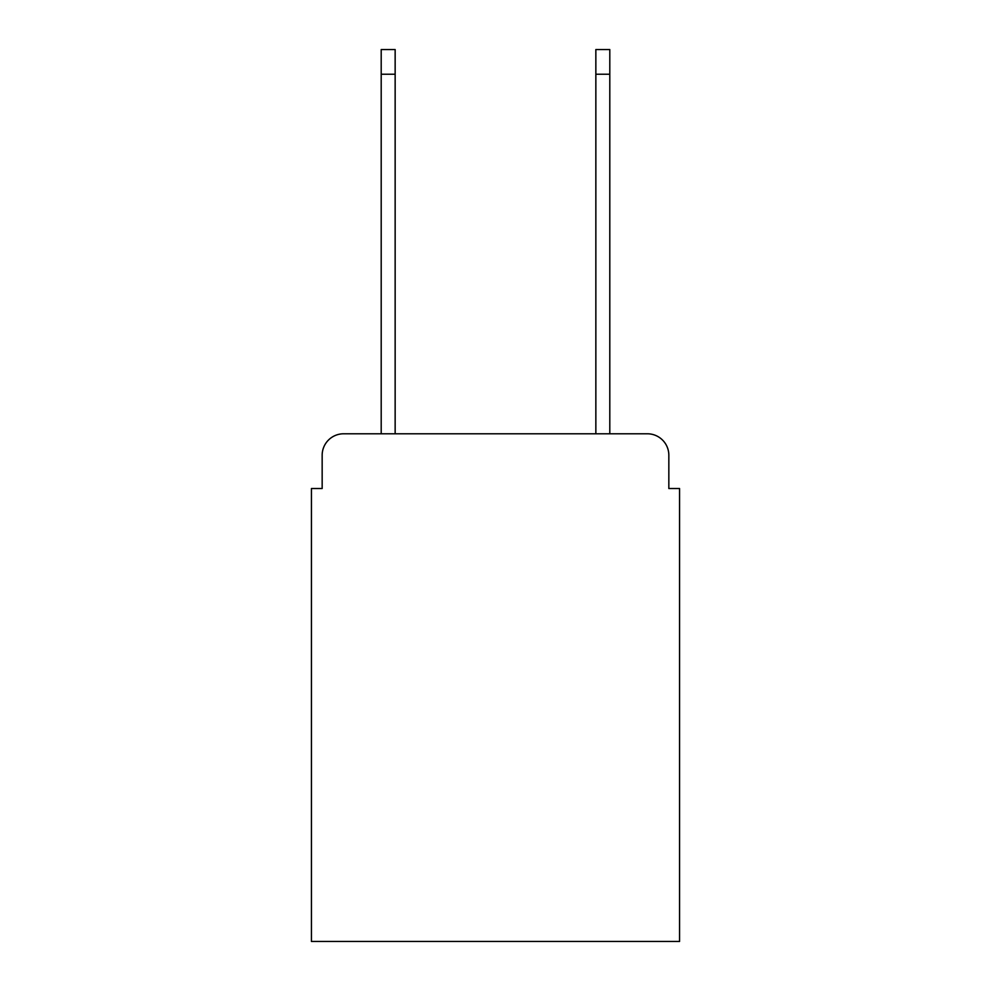 <?xml version="1.0" encoding="UTF-8"?>
<svg xmlns="http://www.w3.org/2000/svg" width="991" height="991" viewBox="0 0 991 991"><rect width="100%" height="100%" fill="white"/><g stroke="black" fill="none" stroke-linecap="round" stroke-linejoin="round"><path stroke-width="1.49" d="M322.162 455.253L322.162 488.526L322.162 455.253A21.468 21.468 0 0 1 343.629 433.785L381.201 433.785L381.201 49.55L395.149 49.55L395.149 433.785L595.851 433.785L595.851 49.55L609.799 49.55L609.799 433.785L647.371 433.785L343.629 433.785M668.838 488.526L668.838 455.253L668.838 488.526L679.566 488.526L679.566 941.45L311.434 941.45L311.434 488.526L322.162 488.526M668.838 455.253A21.468 21.468 0 0 0 647.371 433.785M381.201 74.238L395.149 74.238M609.799 74.238L595.851 74.238"/></g></svg>
